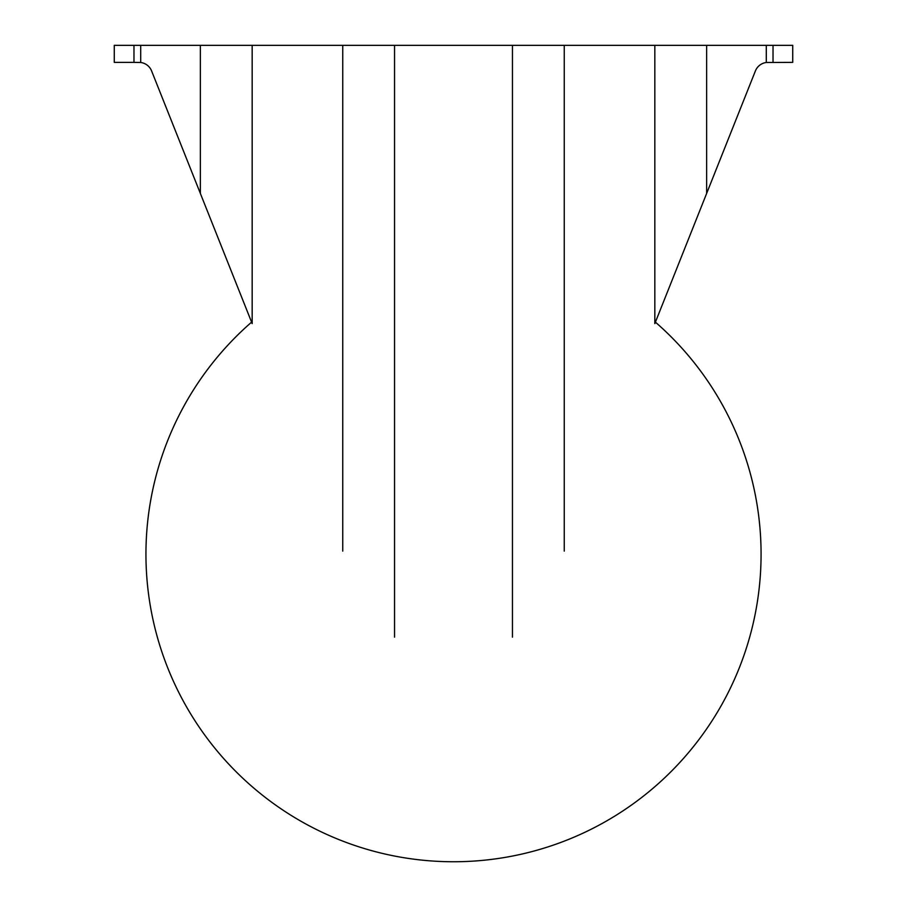 <?xml version="1.0" encoding="UTF-8"?>
<svg xmlns="http://www.w3.org/2000/svg" width="907" height="907" viewBox="0 0 907 907"><rect width="100%" height="100%" fill="white"/><g stroke="black" fill="none" stroke-linecap="round" stroke-linejoin="round"><path stroke-width="1.36" d="M133.975 45.35L114.271 45.35L114.271 62.379L133.975 62.379L133.975 45.35L792.729 45.35L792.729 62.379L766.302 62.492A13.571 13.571 0 0 0 755.406 70.927L654.831 323.595L654.831 45.35M252.169 45.35L252.169 323.595L151.594 70.927A13.571 13.571 0 0 0 140.698 62.492L133.975 62.379M655.398 322.144A307.586 307.586 0 0 1 580.99 834.1A307.586 307.586 0 0 1 251.602 322.144M773.025 62.379L773.025 45.35M140.698 62.492L140.698 45.35M766.302 62.492L766.302 45.35M706.632 193.44L706.632 45.35M564.256 551.105L564.256 45.35M512.455 637.145L512.455 45.35M394.545 637.145L394.545 45.35M200.368 193.44L200.368 45.35M342.744 551.105L342.744 45.35"/></g></svg>
